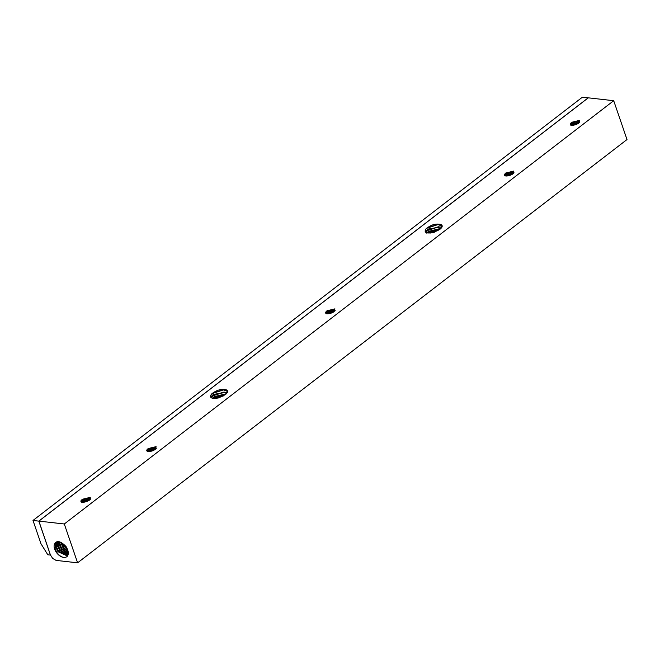 <?xml version="1.0" encoding="UTF-8"?>
<svg xmlns="http://www.w3.org/2000/svg" width="660" height="660" viewBox="0 0 660 660"><rect width="100%" height="100%" fill="white"/><g stroke="black" fill="none" stroke-linecap="round" stroke-linejoin="round"><path stroke-width="0.99" d="M50.49 555.093L38.89 521.111L64.3 523.982L77.599 562.823L56.1 560.398L52.651 558.426L50.523 555.068L47.817 554.796L40.978 543.749L33 520.451L38.899 521.136M64.3 523.982L613.701 100.708L588.291 97.837L38.89 521.111M440.344 228.995C442.522 227.04 442.786 225.572 441.144 224.582C436.12 223.22 431.079 224.639 426.03 228.838C423.695 232.485 426.096 233.731 433.224 232.584L439.997 229.276M86.897 501.476L89.249 500.272L90.263 497.351L82.319 499.29L81.007 500.668C80.883 502.483 82.846 502.755 86.897 501.476M80.924 501.452L81.007 500.668M225.736 394.334C227.906 392.378 228.17 390.91 226.537 389.928C221.504 388.567 216.472 389.986 211.423 394.177C209.088 397.823 211.48 399.077 218.608 397.922L225.39 394.622M146.825 449.963L148.129 448.585L156.082 446.647L155.067 449.567L152.716 450.772C148.657 452.05 146.693 451.778 146.825 449.963L146.743 450.747M325.669 312.18L326.972 310.794L334.925 308.855L333.911 311.776L331.551 312.988C327.5 314.267 325.537 313.995 325.669 312.18L325.578 312.955M504.504 174.388L505.816 173.011L513.76 171.072L512.746 173.993L510.394 175.197C506.344 176.484 504.38 176.212 504.504 174.388L504.421 175.172M570.322 123.684L571.634 122.306L579.579 120.367L578.564 123.288L576.213 124.492C572.162 125.779 570.199 125.507 570.322 123.684L570.24 124.468M438.199 224.507L426.566 228.319M426.03 228.838L426.913 228.03M425.882 232.444L425.997 231.016L427.936 229.086L441.82 226.825M441.144 224.582L441.87 225.572L441.746 227.032L439.766 229.457M441.944 226L437.753 224.499L427.465 227.626M88.366 498.16L81.807 500.313M81.98 500.164L81.007 501.616M90.469 499.125L90.42 498.68L82.319 499.29M90.469 498.952L88.135 498.16L82.277 499.95L81.881 500.255L82.492 500.668L81.32 501.93M223.591 389.854L211.959 393.657M211.423 394.177L212.305 393.376M211.266 397.79L211.382 396.355L213.32 394.424L227.213 392.172M226.537 389.928L227.263 390.918L227.139 392.378L225.159 394.804M227.337 391.339L223.138 389.837L212.85 392.972M156.28 448.42L156.23 447.975L148.129 448.585M146.817 450.912L147.79 449.46M156.288 448.247L153.945 447.455L147.617 449.608M335.123 310.637L335.074 310.192L326.972 310.794M325.661 313.129L326.634 311.677M335.123 310.456L332.788 309.664L326.461 311.817M513.967 172.854L513.917 172.4L505.816 173.011M504.504 175.345L505.478 173.893M513.967 172.673L511.632 171.88L505.304 174.034M579.777 122.141L579.727 121.696L571.634 122.306M570.322 124.641L571.288 123.189M579.785 121.968L577.442 121.176L571.114 123.329M50.449 555.093L38.816 521.103L588.217 97.828L582.4 97.177L33 520.451M426.046 232.535L427.73 230.257M441.598 227.353L438.471 226.76L428.282 229.853M211.439 397.881L213.122 395.604M226.99 392.7L223.864 392.098L213.667 395.2M156.148 448.594L148.31 449.963L147.13 451.226M154.176 447.455L147.7 449.551L148.31 449.963M334.991 310.81L327.154 312.18L325.974 313.442M333.019 309.672L326.543 311.759L327.154 312.18M513.827 173.027L505.989 174.397L504.817 175.651M511.863 171.889L505.387 173.976L505.989 174.397M579.645 122.323L571.808 123.692L570.628 124.946M577.673 121.184L571.197 123.271L571.808 123.692M438.916 226.768L427.383 230.546M426.83 233.219L428.752 231.305L440.872 228.393M88.778 499.389L82.228 501.534M81.568 502.293L82.401 501.394M90.329 499.298L82.492 500.668M90.057 499.603L88.547 499.381L82.698 501.171M224.309 392.106L212.776 395.885M212.215 398.566L214.137 396.652L226.264 393.739M147.378 451.588L148.211 450.681M155.867 448.899L154.366 448.676L148.508 450.466M154.597 448.685L148.038 450.829M326.221 313.805L327.055 312.898M334.711 311.116L333.209 310.893L327.352 312.683M333.44 310.893L326.882 313.046M505.065 176.022L505.898 175.114M513.554 173.324L512.044 173.101L506.195 174.892M512.275 173.11L505.725 175.255M570.875 125.317L571.708 124.41M579.373 122.62L577.863 122.397L572.005 124.187M578.094 122.405L571.535 124.55M427.903 233.046L429.099 232.081L440.212 229.07M439.642 229.028L428.2 232.765M82.426 502.276L89.447 500.123M213.296 398.384L214.483 397.427L225.604 394.408M225.027 394.366L213.592 398.112M148.236 451.572L155.265 449.419M327.079 313.789L334.108 311.635M505.923 176.005L512.952 173.852M571.733 125.301L578.762 123.148M88.729 500.61L83.243 502.309M154.539 449.897L149.053 451.605M333.382 312.114L327.896 313.822M512.226 174.331L506.74 176.03M578.044 123.626L572.55 125.326M430.312 233.054L438.116 230.53M434.618 232.13L433.579 232.477M88.679 500.635L83.341 502.309M215.704 398.401L223.501 395.876M220.003 397.468L218.971 397.815M154.489 449.93L149.152 451.597M333.333 312.147L327.995 313.813M512.177 174.364L506.839 176.03M577.987 123.659L572.649 125.326M54.31 544.566C56.389 540.02 60.307 540.688 66.066 546.562L67.914 550.539C68.888 555.258 67.543 557.543 63.88 557.411A8.819 5.214 52.4 0 1 56.644 552.783A8.819 5.214 52.4 0 1 54.31 544.566L55.712 542.602L65.629 546.298L67.427 549.136M56.034 542.404L55.052 548.674L56.95 552.544C59.136 555.505 61.446 557.122 63.88 557.411M68.137 554.606L67.246 555.902L58.014 551.727L56.158 547.94L56.653 542.124M57.04 542.017L56.752 547.42L58.624 551.257L67.518 555.646M67.914 555.085L59.689 550.44L57.849 546.686L57.783 541.909M58.253 541.901L58.443 546.166L60.299 549.97L68.096 554.705M68.26 553.913L61.363 549.153L59.54 545.432L59.161 542.009M59.738 542.14L60.134 544.913L61.966 548.683L68.302 553.369M68.252 552.23L63.038 547.866L60.877 542.545M61.636 542.916L63.64 547.396L68.137 551.455M67.625 549.648L64.713 546.579L63.31 544.013M64.886 545.457L66.709 547.825M613.701 100.708L627 139.549L77.599 562.823M56.158 547.94L54.59 548.196M57.849 546.686L56.281 546.942M59.54 545.432L57.973 545.688M61.231 544.178L59.664 544.434M227.51 391.726L227.263 390.918"/></g></svg>
